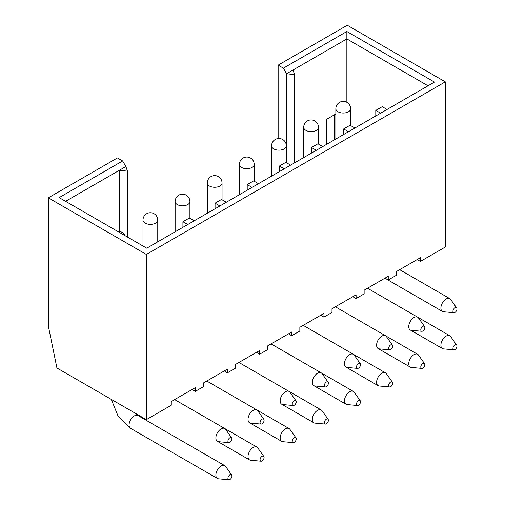 <?xml version="1.0" encoding="UTF-8"?>
<svg xmlns="http://www.w3.org/2000/svg" width="505" height="505" viewBox="0 0 505 505"><rect width="100%" height="100%" fill="white"/><g stroke="black" fill="none" stroke-linecap="round" stroke-linejoin="round"><path stroke-width="0.76" d="M357.508 368.397L347.061 367.438A7.386 4.267 -60 0 1 345.988 367.103A7.386 4.267 -60 0 1 344.858 361.189A7.386 4.267 -60 0 1 349.681 354.674A7.386 4.267 -60 0 1 353.374 354.308A7.386 4.267 -60 0 1 354.201 355.078L360.254 363.638A2.841 1.641 120 0 0 358.512 363.486A2.841 1.641 120 0 0 356.574 366.327A2.841 1.641 120 0 0 357.508 368.397A2.841 1.641 120 0 0 358.512 368.126A2.841 1.641 120 0 0 360.254 365.961A2.841 1.641 120 0 0 360.254 363.638M389.652 349.839L379.211 348.879A7.386 4.267 -60 0 1 378.131 348.545A7.386 4.267 -60 0 1 377.001 342.63A7.386 4.267 -60 0 1 381.824 336.115A7.386 4.267 -60 0 1 385.523 335.749A7.386 4.267 -60 0 1 386.344 336.519L392.398 345.079A2.841 1.641 120 0 0 390.662 344.928A2.841 1.641 120 0 0 388.717 347.768A2.841 1.641 120 0 0 389.652 349.839A2.841 1.641 120 0 0 390.662 349.567A2.841 1.641 120 0 0 392.398 347.402A2.841 1.641 120 0 0 392.398 345.079M357.508 405.515L347.061 404.555A7.386 4.267 -60 0 1 345.988 404.227A7.386 4.267 -60 0 1 344.858 398.306A7.386 4.267 -60 0 1 349.681 391.798A7.386 4.267 -60 0 1 353.374 391.432A7.386 4.267 -60 0 1 354.201 392.196L360.254 400.762A2.841 1.641 120 0 0 358.512 400.604A2.841 1.641 120 0 0 356.574 403.445A2.841 1.641 120 0 0 357.508 405.515A2.841 1.641 120 0 0 358.512 405.244A2.841 1.641 120 0 0 360.254 403.078A2.841 1.641 120 0 0 360.254 400.762M389.652 386.956L379.211 385.997A7.386 4.267 -60 0 1 378.131 385.668A7.386 4.267 -60 0 1 377.001 379.747A7.386 4.267 -60 0 1 381.824 373.239A7.386 4.267 -60 0 1 385.523 372.873A7.386 4.267 -60 0 1 386.344 373.637L392.398 382.203A2.841 1.641 120 0 0 390.662 382.045A2.841 1.641 120 0 0 388.717 384.886A2.841 1.641 120 0 0 389.652 386.956A2.841 1.641 120 0 0 390.662 386.685A2.841 1.641 120 0 0 392.398 384.52A2.841 1.641 120 0 0 392.398 382.203M453.945 312.721L443.497 311.762A7.386 4.267 -60 0 1 442.424 311.427A7.386 4.267 -60 0 1 441.294 305.512A7.386 4.267 -60 0 1 446.117 298.998A7.386 4.267 -60 0 1 449.81 298.632A7.386 4.267 -60 0 1 450.637 299.402L456.69 307.962A2.841 1.641 120 0 0 454.948 307.81A2.841 1.641 120 0 0 453.01 310.651A2.841 1.641 120 0 0 453.945 312.721A2.841 1.641 120 0 0 454.948 312.45A2.841 1.641 120 0 0 456.69 310.285A2.841 1.641 120 0 0 456.69 307.962M422.805 326.369A2.841 1.641 120 0 0 420.861 329.209A2.841 1.641 120 0 0 421.795 331.28A2.841 1.641 120 0 0 422.805 331.009A2.841 1.641 120 0 0 424.547 328.843A2.841 1.641 120 0 0 424.541 326.52A2.841 1.641 120 0 0 422.805 326.369M421.795 331.28L411.354 330.32A7.386 4.267 -60 0 1 410.281 329.986A7.386 4.267 -60 0 1 409.145 324.071A7.386 4.267 -60 0 1 413.974 317.557A7.386 4.267 -60 0 1 417.667 317.19A7.386 4.267 -60 0 1 418.493 317.961L424.541 326.52M454.948 344.928A2.841 1.641 120 0 0 453.01 347.768A2.841 1.641 120 0 0 453.945 349.839A2.841 1.641 120 0 0 454.948 349.567A2.841 1.641 120 0 0 456.69 347.402A2.841 1.641 120 0 0 456.69 345.085A2.841 1.641 120 0 0 454.948 344.928M453.945 349.839L443.497 348.879A7.386 4.267 -60 0 1 442.424 348.545A7.386 4.267 -60 0 1 441.294 342.63A7.386 4.267 -60 0 1 446.117 336.115A7.386 4.267 -60 0 1 449.81 335.756A7.386 4.267 -60 0 1 450.637 336.519L456.69 345.085M422.805 363.486A2.841 1.641 120 0 0 420.861 366.327A2.841 1.641 120 0 0 421.795 368.397A2.841 1.641 120 0 0 422.805 368.126A2.841 1.641 120 0 0 424.547 365.961A2.841 1.641 120 0 0 424.541 363.644A2.841 1.641 120 0 0 422.805 363.486M421.795 368.397L411.354 367.438A7.386 4.267 -60 0 1 410.281 367.11A7.386 4.267 -60 0 1 409.145 361.189A7.386 4.267 -60 0 1 413.974 354.68A7.386 4.267 -60 0 1 417.667 354.314A7.386 4.267 -60 0 1 418.493 355.078L424.541 363.644M228.923 442.632L218.482 441.673A7.386 4.267 -60 0 1 217.409 441.338A7.386 4.267 -60 0 1 216.273 435.424A7.386 4.267 -60 0 1 221.102 428.909A7.386 4.267 -60 0 1 224.794 428.549A7.386 4.267 -60 0 1 225.621 429.313L231.669 437.879A2.841 1.641 120 0 0 229.933 437.721A2.841 1.641 120 0 0 227.995 440.562A2.841 1.641 120 0 0 228.923 442.632A2.841 1.641 120 0 0 229.933 442.361A2.841 1.641 120 0 0 231.675 440.196A2.841 1.641 120 0 0 231.669 437.879M261.072 424.074L250.625 423.114A7.386 4.267 -60 0 1 249.552 422.78A7.386 4.267 -60 0 1 248.422 416.865A7.386 4.267 -60 0 1 253.245 410.35A7.386 4.267 -60 0 1 256.938 409.991A7.386 4.267 -60 0 1 257.765 410.754L263.818 419.32A2.841 1.641 120 0 0 262.076 419.163A2.841 1.641 120 0 0 260.138 422.003A2.841 1.641 120 0 0 261.072 424.074A2.841 1.641 120 0 0 262.076 423.802A2.841 1.641 120 0 0 263.818 421.637A2.841 1.641 120 0 0 263.818 419.32M228.923 479.75L218.482 478.791A7.386 4.267 -60 0 1 217.409 478.462A7.386 4.267 -60 0 1 216.273 472.541A7.386 4.267 -60 0 1 221.102 466.033A7.386 4.267 -60 0 1 224.794 465.667A7.386 4.267 -60 0 1 225.621 466.431L231.669 474.997A2.841 1.641 120 0 0 229.933 474.839A2.841 1.641 120 0 0 227.995 477.68A2.841 1.641 120 0 0 228.923 479.75A2.841 1.641 120 0 0 229.933 479.479A2.841 1.641 120 0 0 231.675 477.313A2.841 1.641 120 0 0 231.669 474.997M261.072 461.191L250.625 460.232A7.386 4.267 -60 0 1 249.552 459.903A7.386 4.267 -60 0 1 248.422 453.982A7.386 4.267 -60 0 1 253.245 447.474A7.386 4.267 -60 0 1 256.938 447.108A7.386 4.267 -60 0 1 257.765 447.872L263.818 456.438A2.841 1.641 120 0 0 262.076 456.28A2.841 1.641 120 0 0 260.138 459.121A2.841 1.641 120 0 0 261.072 461.191A2.841 1.641 120 0 0 262.076 460.92A2.841 1.641 120 0 0 263.818 458.755A2.841 1.641 120 0 0 263.818 456.438M293.216 405.515L282.775 404.555A7.386 4.267 -60 0 1 281.695 404.221A7.386 4.267 -60 0 1 280.565 398.306A7.386 4.267 -60 0 1 285.394 391.792A7.386 4.267 -60 0 1 289.087 391.432A7.386 4.267 -60 0 1 289.914 392.196L295.962 400.762A2.841 1.641 120 0 0 294.226 400.604A2.841 1.641 120 0 0 292.281 403.445A2.841 1.641 120 0 0 293.216 405.515A2.841 1.641 120 0 0 294.226 405.244A2.841 1.641 120 0 0 295.962 403.078A2.841 1.641 120 0 0 295.962 400.762M325.359 386.956L314.918 385.997A7.386 4.267 -60 0 1 313.845 385.662A7.386 4.267 -60 0 1 312.709 379.747A7.386 4.267 -60 0 1 317.538 373.233A7.386 4.267 -60 0 1 321.231 372.867A7.386 4.267 -60 0 1 322.057 373.637L328.105 382.197A2.841 1.641 120 0 0 326.369 382.045A2.841 1.641 120 0 0 324.431 384.886A2.841 1.641 120 0 0 325.359 386.956A2.841 1.641 120 0 0 326.369 386.685A2.841 1.641 120 0 0 328.111 384.52A2.841 1.641 120 0 0 328.105 382.197M293.216 442.632L282.775 441.673A7.386 4.267 -60 0 1 281.695 441.345A7.386 4.267 -60 0 1 280.565 435.424A7.386 4.267 -60 0 1 285.394 428.915A7.386 4.267 -60 0 1 289.087 428.549A7.386 4.267 -60 0 1 289.914 429.313L295.962 437.879A2.841 1.641 120 0 0 294.226 437.721A2.841 1.641 120 0 0 292.281 440.562A2.841 1.641 120 0 0 293.216 442.632A2.841 1.641 120 0 0 294.226 442.361A2.841 1.641 120 0 0 295.962 440.196A2.841 1.641 120 0 0 295.962 437.879M325.359 424.074L314.918 423.114A7.386 4.267 -60 0 1 313.845 422.786A7.386 4.267 -60 0 1 312.709 416.865A7.386 4.267 -60 0 1 317.538 410.357A7.386 4.267 -60 0 1 321.231 409.991A7.386 4.267 -60 0 1 322.057 410.754L328.105 419.32A2.841 1.641 120 0 0 326.369 419.163A2.841 1.641 120 0 0 324.431 422.003A2.841 1.641 120 0 0 325.359 424.074A2.841 1.641 120 0 0 326.369 423.802A2.841 1.641 120 0 0 328.111 421.637A2.841 1.641 120 0 0 328.105 419.32M286.587 162.818L286.587 73.736L283.374 68.169L346.859 31.512L434.458 82.088L146.759 248.189L59.161 197.613L122.646 160.962L117.425 157.945L48.31 197.846L48.31 325.908L56.926 367.993L146.355 419.63L171.271 405.244L171.271 401.532L195.378 387.613L195.378 391.324L203.414 386.685L203.414 382.973L227.521 369.054L227.521 372.766L235.557 368.126L235.557 364.414L259.665 350.495L259.665 354.207L267.7 349.567L267.7 345.856L291.814 331.937L291.814 335.648L299.85 331.009L299.85 327.297L323.958 313.378L323.958 317.089L331.993 312.45L331.993 308.738L356.101 294.819L356.101 298.531L364.137 293.891L364.137 290.179L388.25 276.26L388.25 279.972L396.286 275.332L396.286 271.621L420.394 257.702L420.394 261.413L445.303 247.033L445.303 81.854L347.263 25.25L278.148 65.151L278.148 138.54M334.405 114.799L334.405 139.853M290.609 165.135L285.786 162.351L279.353 166.063L284.176 168.847M226.316 202.252L221.493 199.469L215.067 203.18L219.89 205.964M215.067 203.18L215.067 208.748M279.353 166.063L279.353 171.631M48.31 197.846L146.355 254.451L445.303 81.854M283.374 68.169L278.148 65.151M258.459 183.694L253.643 180.91L247.21 184.622L252.033 187.405M146.355 254.451L146.355 419.63M224.308 370.91L227.521 372.766M256.452 352.351L259.665 354.207M288.595 333.792L291.814 335.648M247.21 184.622L247.21 190.189M194.173 220.811L189.35 218.027L182.924 221.739L187.74 224.523M122.646 160.962L125.865 166.53L65.593 201.325M192.165 389.469L195.378 391.324M119.432 231.391L119.432 170.242L127.468 171.17L125.865 166.53M127.468 171.17L127.468 237.053M182.924 221.739L182.924 227.307M352.888 296.675L356.101 298.531M354.895 128.018L350.072 125.234L343.646 128.945L343.646 134.513M343.646 128.945L348.469 131.729M385.031 278.116L388.25 279.972M335.857 113.96L326.773 119.205L326.773 144.26M346.859 102.326L346.859 38.935L286.587 73.736L294.623 74.664L294.623 162.818M417.18 259.557L420.394 261.413M428.025 85.799L346.859 38.935L346.859 31.512M387.045 109.459L382.222 106.675L375.789 110.387L375.789 115.954M375.789 110.387L380.612 113.17M294.623 74.664L293.02 70.025M322.752 146.576L317.929 143.792L311.503 147.504L316.326 150.288M320.744 315.234L323.958 317.089M311.503 147.504L311.503 153.072M291.29 335.528A7.386 4.267 -60 0 0 291.334 335.554L288.765 333.887L291.334 335.554A7.386 4.267 -60 0 1 290.659 334.985M320.915 315.335L323.478 316.995A7.386 4.267 -60 0 1 322.802 316.427M258.516 353.544A7.386 4.267 -60 0 0 259.185 354.112L256.622 352.452L259.185 354.112A7.386 4.267 -60 0 1 259.147 354.087M385.208 278.217L387.771 279.877A7.386 4.267 -60 0 1 387.095 279.309M355.583 298.411A7.386 4.267 -60 0 0 355.621 298.436L353.058 296.77L355.621 298.436A7.386 4.267 -60 0 1 354.946 297.868M320.909 315.328L323.478 316.995A7.386 4.267 -60 0 1 323.434 316.97M194.854 391.205A7.386 4.267 -60 0 0 194.898 391.23L192.329 389.57L194.898 391.23A7.386 4.267 -60 0 1 194.223 390.662M111.296 399.386L118.107 416.17L130.606 428.347A7.386 4.267 -60 0 1 129.476 422.426A7.386 4.267 -60 0 1 134.298 415.918A7.386 4.267 -60 0 1 137.998 415.552L224.794 465.667M226.998 372.646A7.386 4.267 -60 0 0 227.042 372.671L224.472 371.011L227.042 372.671A7.386 4.267 -60 0 1 226.366 372.103M254.198 181.232L254.198 164.441A7.386 4.267 180 0 1 252.033 167.458A7.386 4.267 180 0 1 241.586 167.458A7.386 4.267 180 0 1 239.42 164.441L239.42 194.69M286.341 162.673L286.341 145.882A7.386 4.267 180 0 1 284.176 148.899A7.386 4.267 180 0 1 273.729 148.899A7.386 4.267 180 0 1 271.57 145.882L271.57 176.131M318.485 144.114L318.485 127.323A7.386 4.267 180 0 1 316.326 130.34A7.386 4.267 180 0 1 305.878 130.34A7.386 4.267 180 0 1 303.713 127.323L303.713 157.573M350.634 125.556L350.634 108.764A7.386 4.267 180 0 1 348.469 111.782A7.386 4.267 180 0 1 338.022 111.782A7.386 4.267 180 0 1 335.857 108.764L335.857 139.014M157.762 241.838L157.762 220.117A7.386 4.267 180 0 1 155.597 223.134A7.386 4.267 180 0 1 145.15 223.134A7.386 4.267 180 0 1 142.984 220.117L142.984 246.011M189.905 218.349L189.905 201.558A7.386 4.267 180 0 1 187.74 204.575A7.386 4.267 180 0 1 177.293 204.575A7.386 4.267 180 0 1 175.134 201.558L175.134 231.808M222.048 199.791L222.048 182.999A7.386 4.267 180 0 1 219.89 186.017A7.386 4.267 180 0 1 209.442 186.017A7.386 4.267 180 0 1 207.277 182.999L207.277 213.249M254.198 164.441A7.386 7.386 0 0 0 250.505 158.046A7.386 7.386 0 0 0 239.42 164.441M286.341 145.882A7.386 7.386 0 0 0 282.649 139.487A7.386 7.386 0 0 0 271.57 145.882M378.131 385.668L345.988 367.103M410.281 367.11L378.131 348.545M313.845 385.662L345.988 404.227M318.485 127.323A7.386 7.386 0 0 0 314.792 120.929A7.386 7.386 0 0 0 303.713 127.323M350.634 108.764A7.386 7.386 0 0 0 346.941 102.37A7.386 7.386 0 0 0 335.857 108.764M387.771 279.877L442.424 311.427M442.424 348.545L410.281 329.986M157.762 220.117A7.386 7.386 0 0 0 154.069 213.722A7.386 7.386 0 0 0 142.984 220.117M124.943 235.595A7.386 7.386 0 0 0 117.545 231.322M249.552 459.903L217.409 441.338M281.695 441.345L249.552 422.78M130.606 428.347L217.409 478.462M189.905 201.558A7.386 7.386 0 0 0 186.212 195.164A7.386 7.386 0 0 0 175.134 201.558M222.048 182.999A7.386 7.386 0 0 0 218.356 176.605A7.386 7.386 0 0 0 207.277 182.999M313.845 422.786L281.695 404.221M238.928 362.47L289.087 391.432M271.071 343.911L321.231 372.867M256.982 410.009L289.087 428.549M289.125 391.451L321.231 409.991M174.635 399.588L224.794 428.549M134.216 412.623L137.998 415.552M206.785 381.029L256.938 409.991M224.839 428.568L256.938 447.108M385.561 335.774L417.667 354.314M417.704 317.216L449.81 335.756M367.507 288.235L417.667 317.19M399.651 269.676L449.81 298.632M303.215 325.353L353.374 354.308M335.364 306.794L385.523 335.749M321.268 372.892L353.374 391.432M353.418 354.333L385.523 372.873"/></g></svg>
